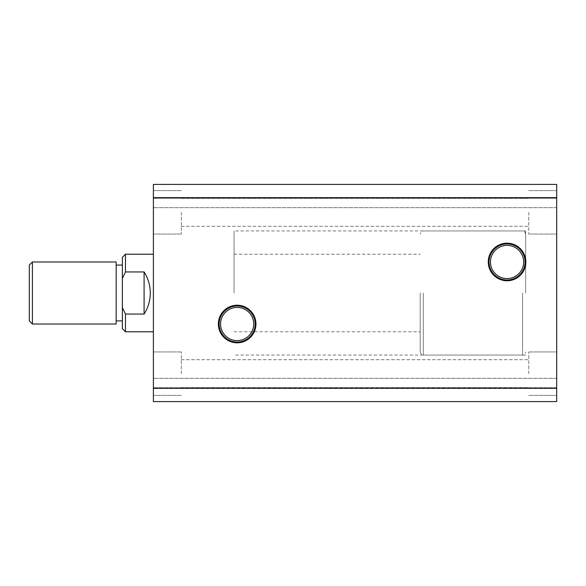 <?xml version="1.0" encoding="UTF-8"?>
<svg xmlns="http://www.w3.org/2000/svg" width="586" height="586" viewBox="0 0 586 586"><rect width="100%" height="100%" fill="white"/><g stroke="black" fill="none" stroke-linecap="round" stroke-linejoin="round"><path stroke-width="0.44" stroke-dasharray="2.93 2.2" d="M234.056 293L234.056 230.95L234.056 293M525.679 293L525.679 230.95L525.679 293M253.753 324.021A16.598 16.598 0 0 0 237.154 307.423A16.598 16.598 0 0 0 220.563 324.021A16.598 16.598 0 0 0 237.154 340.62A16.598 16.598 0 0 0 253.753 324.021M523.657 261.979A16.598 16.598 0 0 0 507.066 245.38A16.598 16.598 0 0 0 490.467 261.979A16.598 16.598 0 0 0 507.066 278.577A16.598 16.598 0 0 0 523.657 261.979M153.393 293L153.393 254.221L153.393 293M153.393 212.337L153.393 234.056L153.393 212.337M181.316 212.337L181.316 234.056L181.316 212.337M153.393 373.663L153.393 351.944L153.393 373.663M181.316 373.663L181.316 351.944L181.316 373.663M556.7 373.663L556.7 351.944L556.7 373.663M528.777 373.663L528.777 351.944L528.777 373.663M556.7 212.337L556.7 234.056L556.7 212.337M528.777 212.337L528.777 234.056L528.777 212.337M153.393 387.976L556.7 387.976L556.7 401.586L153.393 401.586L556.7 401.586L153.393 401.586L556.7 401.586L556.7 378.314L556.7 401.586L556.7 388.555L556.7 401.586L153.393 401.586L153.393 184.414L153.393 207.686L153.393 184.414L153.393 197.445L153.393 184.414L556.7 184.414L153.393 184.414L556.7 184.414L556.7 197.445L153.393 197.445L153.393 207.686L153.393 197.445L556.7 197.445L556.7 207.686L153.393 207.686L556.7 207.686L556.7 197.445L153.393 197.445L556.7 197.445L556.7 184.414L153.393 184.414L556.7 184.414L556.7 197.445L153.393 197.445L556.7 197.445L556.7 184.414L556.7 198.024L153.393 198.024M556.7 388.555L153.393 388.555L153.393 378.314L153.393 388.555L556.7 388.555M556.7 378.314L153.393 378.314L556.7 378.314M556.7 387.976L556.7 198.024M556.7 207.686L153.393 207.686L556.7 207.686L556.7 197.445L153.393 197.445L556.7 197.445L556.7 207.686M29.3 265.077L29.3 320.923M32.406 324.021L32.406 261.979M116.167 324.021L116.167 261.979M122.371 293L122.371 320.923L122.371 293M420.199 293L420.199 351.944L420.199 293M125.47 331.779L125.47 314.045L144.09 314.045C148.177 307.621 150.243 300.611 150.294 293C150.243 285.389 148.177 278.379 144.09 271.955L125.47 271.955L125.47 254.221M122.371 257.32L122.371 328.68M125.47 314.045L122.371 307.555M122.371 278.445L125.47 271.955M144.09 271.955L144.09 314.045M522.573 293L522.573 355.05L522.573 293M423.297 293L423.297 355.05L423.297 293M525.679 230.95L234.056 230.95M234.056 254.221L420.199 254.221M181.316 190.626L153.393 190.626L181.316 190.626M181.316 351.944L153.393 351.944L181.316 351.944M528.777 351.944L556.7 351.944L528.777 351.944M528.777 190.626L556.7 190.626L528.777 190.626M181.316 359.701L528.777 359.701L181.316 359.701M181.316 198.376L528.777 198.376L181.316 198.376M181.316 226.299L528.777 226.299L181.316 226.299M181.316 387.624L528.777 387.624L181.316 387.624M528.777 234.056L556.7 234.056L528.777 234.056M528.777 395.374L556.7 395.374L528.777 395.374M181.316 395.374L153.393 395.374L181.316 395.374M181.316 234.056L153.393 234.056L181.316 234.056M234.056 331.779L420.199 331.779M525.679 355.05L234.056 355.05M420.199 351.944C421.122 354.501 422.154 355.534 423.297 355.05L522.573 355.05C523.767 355.475 524.8 354.442 525.679 351.944M525.679 234.056C524.8 231.558 523.767 230.525 522.573 230.95L423.297 230.95C422.154 230.466 421.122 231.499 420.199 234.056"/><path stroke-width="0.88" d="M255.957 324.021A18.803 18.803 0 0 0 237.154 305.225A18.803 18.803 0 0 0 218.358 324.021A18.803 18.803 0 0 0 237.154 342.825A18.803 18.803 0 0 0 255.957 324.021M255.181 324.021A18.027 18.027 0 0 0 237.154 305.995A18.027 18.027 0 0 0 219.135 324.021A18.027 18.027 0 0 0 237.154 342.048A18.027 18.027 0 0 0 255.181 324.021M253.753 324.021A16.598 16.598 0 0 0 237.154 307.423A16.598 16.598 0 0 0 220.563 324.021A16.598 16.598 0 0 0 237.154 340.62A16.598 16.598 0 0 0 253.753 324.021M525.862 261.979A18.803 18.803 0 0 0 507.066 243.175A18.803 18.803 0 0 0 488.263 261.979A18.803 18.803 0 0 0 507.066 280.775A18.803 18.803 0 0 0 525.862 261.979M525.085 261.979A18.027 18.027 0 0 0 507.066 243.952A18.027 18.027 0 0 0 489.039 261.979A18.027 18.027 0 0 0 507.066 280.005A18.027 18.027 0 0 0 525.085 261.979M523.657 261.979A16.598 16.598 0 0 0 507.066 245.38A16.598 16.598 0 0 0 490.467 261.979A16.598 16.598 0 0 0 507.066 278.577A16.598 16.598 0 0 0 523.657 261.979M153.393 387.976L153.393 198.024L556.7 198.024L556.7 387.976L153.393 387.976L153.393 401.586L556.7 401.586L556.7 387.976M556.7 198.024L556.7 184.414L153.393 184.414L153.393 198.024M32.406 324.021L29.3 320.923L29.3 265.077L32.406 261.979L32.406 324.021L116.167 324.021L116.167 261.979L32.406 261.979M125.47 254.221L122.371 257.32L122.371 328.68L125.47 331.779L125.47 314.045L144.09 314.045C148.177 307.621 150.243 300.611 150.294 293C150.243 285.389 148.177 278.379 144.09 271.955L125.47 271.955L125.47 254.221L153.393 254.221M125.47 314.045L122.371 307.555M122.371 278.445L125.47 271.955M144.09 271.955L144.09 314.045M116.167 320.923L122.371 320.923M125.47 331.779L153.393 331.779M116.167 265.077L122.371 265.077"/></g></svg>
